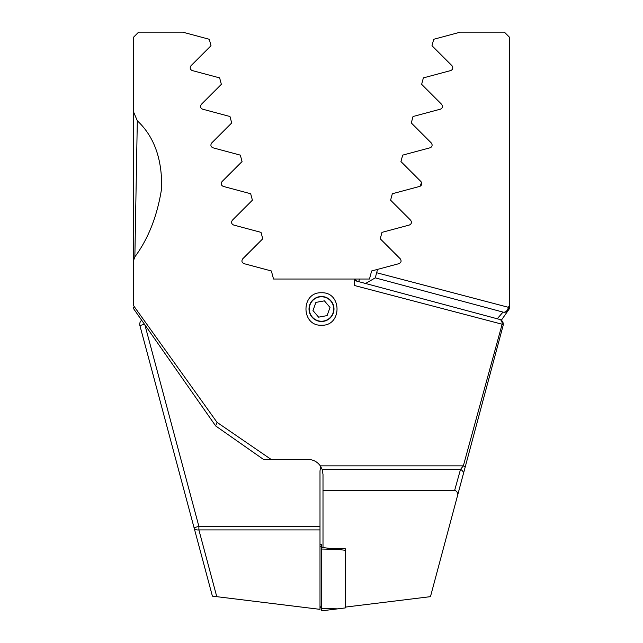 <?xml version="1.0" encoding="UTF-8"?>
<svg xmlns="http://www.w3.org/2000/svg" width="643" height="643" viewBox="0 0 643 643"><rect width="100%" height="100%" fill="white"/><g stroke="black" fill="none" stroke-linecap="round" stroke-linejoin="round"><path stroke-width="0.96" d="M209.755 586.247L209.296 584.543M320.905 466.786A14.99 14.99 0 0 0 319.997 471.922L319.997 609.347L212.399 596.141L139.885 325.519A4.999 4.999 0 0 1 141.677 320.262M501.323 320.262L509.401 308.72L509.401 37.149L504.401 32.15L460.316 32.15L433.72 39.279L431.992 45.717L452.013 65.739C453.363 67.941 452.929 69.557 450.719 70.569L423.367 77.891L421.639 84.337L441.669 104.359C443.019 106.545 442.593 108.153 440.375 109.181L413.023 116.512L411.295 122.95L431.316 142.979C432.683 145.141 432.257 146.749 430.03 147.802L402.671 155.132L400.951 161.57L420.972 181.591C422.347 183.745 421.912 185.353 419.678 186.414L392.326 193.744L390.598 200.182L410.628 220.211C412.002 222.349 411.576 223.957 409.334 225.034L381.982 232.364L380.254 238.802L400.276 258.824C401.666 260.954 401.232 262.561 398.981 263.654L371.63 270.976L369.476 279.022L355.024 279.022A44.978 44.978 0 0 1 356.809 281.144M377.545 269.393L375.271 277.864L376.645 272.745L508.291 307.274L509.401 305.714L509.401 306.783M179.735 474.212L177.838 467.148M144.876 324.828L198.888 526.392L194.057 527.686A4.999 3.472 -15 0 0 198.888 529.92L216.771 596.672M365.546 283.483L375.271 277.864L503.019 312.096L375.271 277.864M497.24 318.775L503.019 312.096A4.999 3.922 105 0 0 508.291 307.274A4.999 3.006 -145 0 1 508.412 310.135A4.999 4.999 0 0 1 503.019 312.096M133.599 112.011L137.313 120.771C154.119 136.453 162.229 158.99 161.642 188.383C157.334 215.799 148.404 238.625 134.861 256.862L133.599 260.383L133.599 37.149L138.599 32.15L182.684 32.15L209.28 39.279L211.008 45.717L190.987 65.739C189.645 67.957 190.079 69.565 192.281 70.569L219.633 77.891L221.361 84.337L201.331 104.359C199.981 106.553 200.407 108.161 202.625 109.181L229.977 116.512L231.705 122.95L211.684 142.979C210.317 145.149 210.751 146.765 212.97 147.802L240.329 155.132L242.049 161.57L222.028 181.591C220.653 183.753 221.088 185.361 223.322 186.414L250.674 193.744L252.402 200.182L232.372 220.211C230.998 222.357 231.432 223.965 233.666 225.034L261.018 232.364L262.746 238.802L242.724 258.824C241.342 260.962 241.768 262.569 244.019 263.654L271.37 270.976L273.524 279.022L355.024 279.022M420.16 186.237L421.551 182.427M430.03 147.802L431.3 147.07L430.03 147.802M432.072 144.273L431.316 142.979M319.997 607.667L321.5 607.852M319.997 544.565L321.5 544.388L321.5 547.386L337.784 549.379L321.5 549.034L321.5 547.386M309.01 309.01A12.49 12.49 0 0 0 321.5 321.5A12.49 12.49 0 0 0 333.99 309.01A12.49 12.49 0 0 0 321.5 296.511A12.49 12.49 0 0 0 309.01 309.01M321.5 325.245C300.795 326.138 300.82 291.858 321.5 292.766C342.213 291.89 342.18 326.138 321.5 325.245M503.284 324.225A4.999 4.999 0 0 0 499.579 319.402L354.486 280.525L499.579 319.402A4.999 3.786 105 0 1 502.127 324.225L354.486 285.508L354.486 279.022M457.125 497.143C458.29 493.703 457.478 491.405 454.681 490.255L460.517 469.39L322.127 469.39L320.31 465.853L463.354 465.853L502.127 324.225A4.999 1.487 -165 0 1 503.115 325.519L465.162 467.148A4.999 0.964 -165 0 0 463.354 465.853L460.517 469.39A4.999 4.051 15 0 1 463.265 474.212L430.464 596.656L345.291 607.113M133.599 307.531L133.599 308.134M133.599 260.383L133.599 305.714L217.045 422.355L271.137 459.432L308.005 459.432C313.149 459.56 317.248 461.698 320.31 465.853M133.599 281.931L133.599 261.54M448.943 527.686L503.115 325.519A4.999 4.999 0 0 0 499.579 319.402A4.999 4.999 0 0 1 503.115 325.519M463.265 474.212L465.162 467.148M454.681 490.255L323.003 490.408L323.003 547.571M322.127 469.39L323.003 474.421L323.003 490.408M263.501 459.432L215.678 425.947L263.501 459.432L271.137 459.432L263.501 459.432M217.045 422.355L215.622 425.867L133.599 308.72L215.622 425.867M137.313 120.771L134.861 256.862M332.793 548.768L345.291 548.768L345.291 550.304L337.784 549.379M345.291 550.304L345.291 607.932L321.5 610.85L321.5 549.034M333.524 306.799A12.225 12.225 0 0 0 319.298 296.986A12.225 12.225 0 0 0 309.476 311.212A12.225 12.225 0 0 0 323.702 321.026A12.225 12.225 0 0 0 333.524 306.799M324.402 300.852L315.89 302.411L312.988 310.569L318.598 317.16L327.11 315.6L330.012 307.442L324.402 300.852M319.997 529.92L198.888 529.92L198.888 526.392L319.997 526.392M358.738 281.658L359.445 279.022M139.885 325.519L144.498 324.289M319.997 606.164L321.5 606.196M319.997 546.695L321.5 546.727M337.784 608.849L321.5 608.503"/></g></svg>
